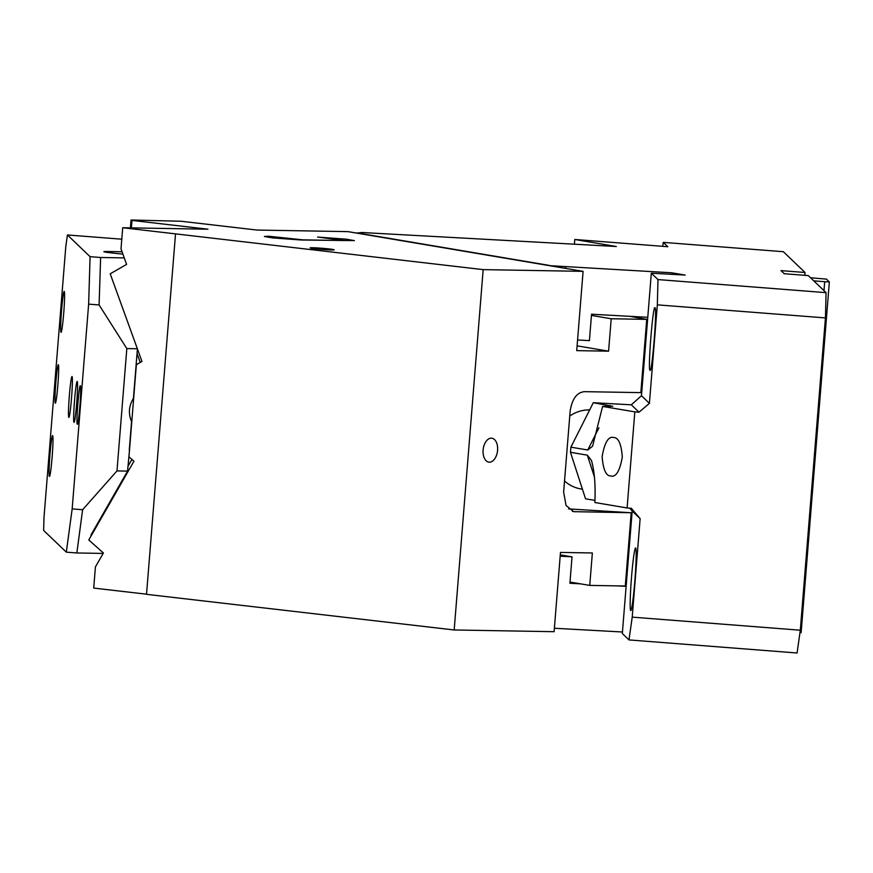 <?xml version="1.0" encoding="UTF-8"?>
<svg xmlns="http://www.w3.org/2000/svg" width="873" height="873" viewBox="0 0 873 873"><rect width="100%" height="100%" fill="white"/><g stroke="black" fill="none" stroke-linecap="round" stroke-linejoin="round"><path stroke-width="1.31" d="M574.412 244.2L574.794 239.486L616.316 246.502L361.706 232.502L356.741 233.113M804.808 275.322L805.037 272.485L783.343 251.708L663.273 242.378L667.801 246.721L574.794 239.486M626.476 581.975L625.635 581.833M625.646 581.691L626.487 581.844M647.766 317.303L591.545 314.215L589.417 340.634L577.577 339.99M672.166 274.351L671.664 272.78L677.317 273.729L677.186 274.624M549.226 265.632L671.664 272.78M565.518 266.931L565.398 268.371M560.182 556.188L572.022 556.843L560.28 554.857M554.377 628.254L622.449 631.997M626.127 586.361L617.397 585.881M580.589 583.851L569.905 583.262L572.022 556.843M663.273 242.378L662.716 246.328M826.076 292.651L825.443 317.914L657.336 304.852L657.98 279.578L826.076 292.651L808.278 275.595L784.26 273.729L781.019 270.619L805.037 272.485M825.443 317.914L800.312 630.208L797.093 652.993L628.986 639.92L632.216 617.135L800.312 630.208M677.262 273.729L685.185 275.071L651.323 273.205L641.459 395.72L649.414 403.337L639.036 412.198L634.824 411.87L627.098 507.966L631.31 508.293L640.138 518.649L632.216 617.135M657.336 304.852L649.414 403.337M651.323 273.205L657.98 279.578M649.992 370.25C652 374.266 657.336 307.94 655.012 307.787C652.993 303.782 647.657 370.097 649.992 370.25L650.069 370.294M594.95 500.393L585.543 498.81L570.473 452.301L570.887 447.162L593.28 402.715L631.321 404.81L641.459 395.72M640.138 518.649L632.183 511.032L622.329 633.547L628.986 639.92M632.183 511.032L629.76 508.173M639.036 412.198L631.321 404.81M627.098 507.966L594.873 502.521C595.648 485.137 594.502 471.114 591.436 460.442L587.343 455.16L570.473 452.301M591.741 461.337L591.436 460.442M634.824 411.87L602.599 406.425L592.571 446.234L587.758 450.01L570.887 447.162M610.674 475.971C605.993 475.949 603.145 469.499 602.13 456.623C604.618 442.36 608.492 435.998 613.763 437.537C618.444 437.559 621.292 444.008 622.307 456.885C619.819 471.147 615.945 477.509 610.674 475.971L611.144 476.025M593.28 402.715L612.759 406.305M612.737 406.218L602.599 406.425M630.655 610.478A31.363 1.801 -85.6 0 0 630.743 610.511A31.363 1.801 -85.6 0 0 634.911 580.119A31.363 1.801 -85.6 0 0 635.686 548.015A31.363 1.801 -85.6 0 0 635.599 547.971A31.363 1.801 -85.6 0 0 631.43 578.373A31.363 1.801 -85.6 0 0 630.655 610.478M810.526 277.756L826.415 279.12L829.35 281.935L801.13 632.663L799.974 632.609M823.981 290.633L824.701 281.706L829.35 281.935M824.701 281.706L813.767 280.855M356.762 232.873L549.248 265.392M129.477 450.337L127.578 471.104L90.956 534.996L91.643 535.007M91.272 534.429L91.938 534.494M129.269 450.152L131.572 421.528C128.178 413.726 128.8 406 133.438 398.339L137.41 348.905M124.272 257.906L100.624 257.491L99.096 304.95L88.642 304.142L72.164 508.904L82.619 509.723L116.982 470.918L126.825 348.578L137.356 348.764M116.982 470.918L127.578 471.104M80.392 385.822A19.304 1.113 94.4 0 1 79.923 405.574A19.304 1.113 94.4 0 1 77.348 424.278A19.304 1.113 94.4 0 1 77.304 424.256C75.875 424.158 79.148 383.345 80.392 385.822L80.392 385.822M82.619 509.723L76.846 552.969L103.145 553.427M76.846 552.969L66.315 552.151L43.65 530.446L43.966 517.809L65.813 246.361L67.428 234.968L90.083 256.673L88.642 304.142M126.825 348.578L99.096 304.95M72.164 508.904L66.315 552.151M52.675 435.594A20.505 1.179 94.4 0 1 52.173 456.59A20.505 1.179 94.4 0 1 49.445 476.462A20.505 1.179 94.4 0 1 49.39 476.429A20.505 1.179 94.4 0 1 49.892 455.444A20.505 1.179 94.4 0 1 52.62 435.562A20.505 1.179 94.4 0 1 52.675 435.594M64.275 291.462A20.505 1.179 94.4 0 1 63.773 312.447A20.505 1.179 94.4 0 1 61.045 332.329A20.505 1.179 94.4 0 1 60.99 332.297A20.505 1.179 94.4 0 1 61.492 311.301A20.505 1.179 94.4 0 1 64.22 291.429A20.505 1.179 94.4 0 1 64.275 291.462M72.077 376.558A20.505 1.179 94.4 0 1 71.564 397.542A20.505 1.179 94.4 0 1 68.836 417.414A20.505 1.179 94.4 0 1 68.792 417.392A20.505 1.179 94.4 0 1 69.294 396.397A20.505 1.179 94.4 0 1 72.023 376.525A20.505 1.179 94.4 0 1 72.077 376.558M77.25 381.512A20.505 1.179 94.4 0 1 76.748 402.508A20.505 1.179 94.4 0 1 74.019 422.379A20.505 1.179 94.4 0 1 73.965 422.357A20.505 1.179 94.4 0 1 74.467 401.362A20.505 1.179 94.4 0 1 77.195 381.49A20.505 1.179 94.4 0 1 77.25 381.512M58.382 364.728A19.304 1.113 94.4 0 1 57.902 384.48A19.304 1.113 94.4 0 1 55.337 403.184A19.304 1.113 94.4 0 1 55.283 403.162A19.304 1.113 94.4 0 1 55.763 383.411A19.304 1.113 94.4 0 1 58.327 364.707A19.304 1.113 94.4 0 1 58.382 364.728M121.794 239.191L67.428 234.968M100.624 257.491L90.083 256.673M122.886 254.087A14.481 0.677 -175.4 0 1 115.4 253.356L109.627 252.69A14.481 0.677 -175.4 0 1 103.865 251.675A14.481 0.677 -175.4 0 1 106.757 251.5L106.692 252.308M122.045 251.762L106.757 251.5M130.393 227.864L131.026 220.007L181.093 221.251L257.044 230.057L347.956 231.629L583.099 271.35L483.173 269.626L454.178 629.968L554.104 631.692L560.477 552.423L592.352 552.969L589.744 585.401L625.297 586.012L631.19 512.746L573.703 511.654L566.086 505.532L563.631 492.088L570.167 410.899C572.186 398.677 577.009 392.272 584.637 391.661L640.847 392.632L646.751 319.365L611.198 318.754L608.59 351.175L576.715 350.63L583.099 271.35M131.026 220.007L131.976 220.411L131.376 227.886M146.533 594.186L93.717 588.075L95.419 566.904L103.407 552.98L88.784 539.983L133.94 461.228L128.953 456.797L136.363 364.674L141.961 361.466L110.205 273.795L126.618 264.399L121.009 248.903L122.711 227.733L207.938 229.206L131.976 220.411M122.711 227.733L483.173 269.626M327.353 248.75A12.058 0.567 4.6 0 0 310.144 247.877A12.058 0.567 4.6 0 0 316.986 248.947A12.058 0.567 4.6 0 0 334.195 249.809A12.058 0.567 4.6 0 0 327.353 248.75M301.196 240.01L272.572 237.903L264.41 236.474L268.502 236.223L302.876 239.846L344.77 240.566L317.608 237.074L346.232 239.18L354.394 240.61L301.196 240.01M175.517 233.997L146.522 594.327L454.178 629.968M496.224 456.044A12.058 7.202 -83.4 0 1 488.956 462.155A12.058 7.202 -83.4 0 1 484.471 444.302A12.058 7.202 -83.4 0 1 491.728 438.191A12.058 7.202 -83.4 0 1 496.224 456.044M268.415 237.369L268.502 236.223M569.993 582.062L589.744 585.401M577.097 345.861L608.59 351.175M591.447 315.415L611.198 318.754M629.771 316.321L646.751 319.365M631.19 512.746L568.574 508.904M625.69 581.047L626.716 579.017M564.525 480.958A39.809 35.007 99.6 0 0 580.6 488.869A39.809 35.007 99.6 0 0 582.4 489.12M589.635 409.939A39.809 35.007 99.6 0 0 569.753 416.05M647.1 325.673L646.413 323.556M594.448 477.084L587.343 455.16M610.151 405.574L609.627 406.6M598.933 427.825L587.758 450.01M131.91 459.427L127.971 466.302M140.258 362.448L137.039 353.565M572.47 511.349L574.969 511.774"/></g></svg>
